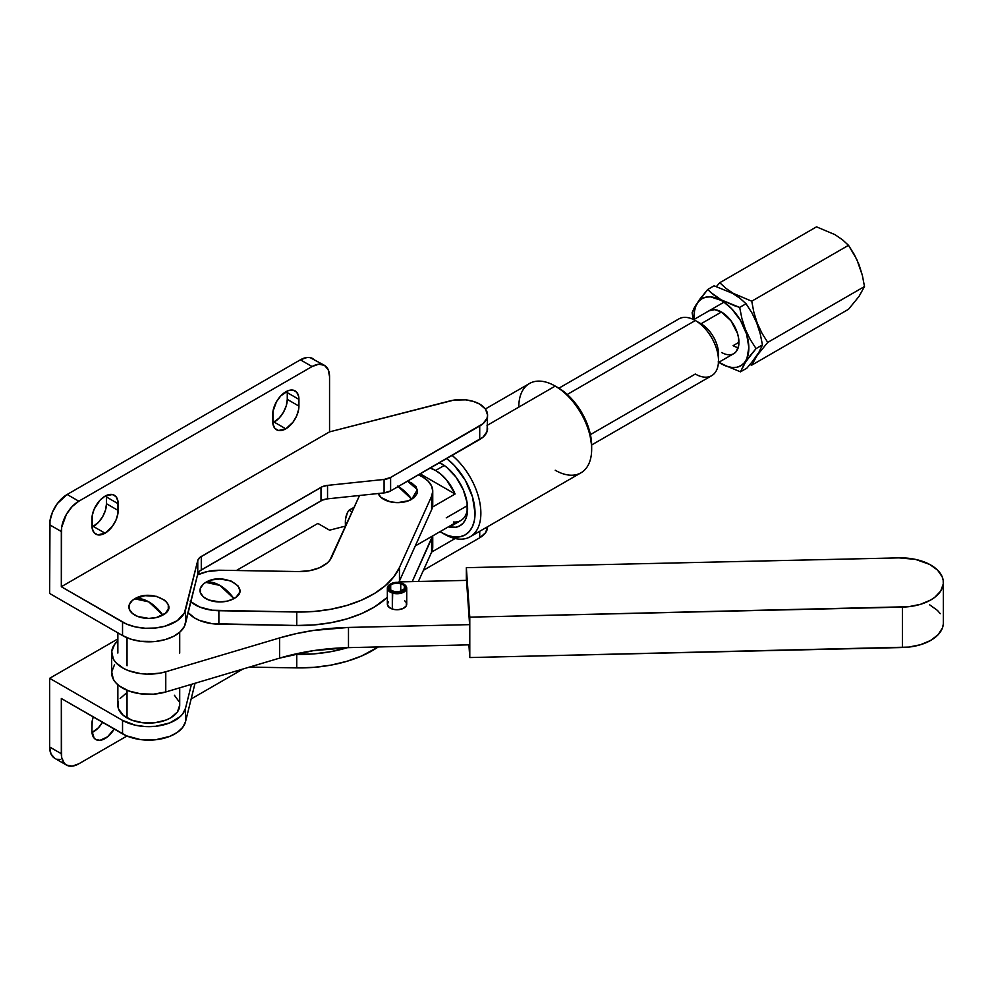 <?xml version="1.0" encoding="UTF-8"?>
<svg xmlns="http://www.w3.org/2000/svg" width="993" height="993" viewBox="0 0 993 993"><rect width="100%" height="100%" fill="white"/><g stroke="black" fill="none" stroke-linecap="round" stroke-linejoin="round"><path stroke-width="1.49" d="M943.276 624.336L942.444 627.936L938.124 634.713L930.565 640.485L920.449 644.73L908.62 647.101L469.788 657.552L902.389 647.523L902.389 607.12L469.788 617.149L469.788 657.552L469.788 617.149L466.35 567.673L899 557.88L466.35 567.673L466.35 580.396L466.35 567.673L469.788 617.149L908.62 606.711L920.449 604.327L930.565 600.082L934.711 597.364L940.719 591.021L943.276 583.946L943.189 580.322L942.171 576.747L937.491 570.032L929.647 564.409L915.447 559.382L899 557.88A42.674 24.639 180 0 1 929.647 564.409A42.674 24.639 180 0 1 943.35 582.494A42.674 24.639 180 0 1 902.389 607.12L902.389 647.523A42.674 24.639 0 0 0 943.35 622.896L943.35 582.494M387.344 588.129A9.694 5.598 180 0 1 388.288 585.733A9.694 5.598 0 0 0 392.322 593.02A9.694 5.598 180 0 1 387.344 588.129L387.344 604.166A9.694 5.598 0 0 0 392.322 609.044L392.719 591.927A8.863 5.114 180 0 1 389.008 585.287L390.088 585.634L390.088 589.283L390.088 585.634L389.479 588.042L391.155 590.264L394.693 591.654L399.124 591.691L404.3 588.812L404.374 586.255L403.021 584.728L398.069 583.102L392.669 583.847L390.696 585.014L390.696 589.904L390.696 585.014L389.616 584.666L390.696 585.014A7.634 4.406 180 0 1 400.75 583.611L400.75 591.307L400.75 583.611A7.634 4.406 180 0 1 404.66 587.459A7.634 4.406 180 0 1 393.327 591.307A7.634 4.406 180 0 1 389.405 587.459A7.634 4.406 180 0 1 390.088 585.634L389.008 585.287L388.189 587.136L390.187 590.711L394.32 592.337L399.459 592.387L403.791 590.773L405.479 589.035L405.566 586.056L402.773 583.561L394.904 582.494L388.884 585.113A9.694 5.598 180 0 1 390.485 584.008A9.694 5.598 0 0 0 390.187 584.182A9.694 5.598 0 0 0 388.884 585.113L389.616 584.666A8.863 5.114 180 0 1 390.77 583.847A8.863 5.114 180 0 1 401.346 582.99A8.863 5.114 180 0 1 403.307 583.847A8.863 5.114 180 0 1 404.114 590.55A8.863 5.114 180 0 1 392.719 591.927L392.322 593.02A9.694 5.598 0 0 0 404.772 591.505A9.694 5.598 0 0 0 403.89 584.182A9.694 5.598 0 0 0 403.58 584.008A9.694 5.598 180 0 1 406.72 588.129A9.694 5.598 180 0 1 392.322 593.02L392.322 609.044A9.694 5.598 0 0 0 406.72 604.166L406.72 588.129M389.008 585.287L388.288 585.733L389.008 585.287M348.481 627.439L469.602 624.634L466.524 580.384L399.025 581.91L466.524 580.384L469.602 624.634L469.602 644.829L348.481 647.635L469.602 644.829L469.602 624.634L348.481 627.439L348.481 647.635L348.481 627.439L313.043 630.505L295.964 633.695L279.592 637.928L279.592 658.123L313.043 650.713L348.481 647.635A164.937 95.229 0 0 0 279.592 658.123L165.769 691.972L279.592 658.123L279.592 637.928A164.937 95.229 180 0 1 348.481 627.439M117.857 640.87L114.555 644.432L111.712 651.693L113.339 659.067L115.784 662.53L123.591 668.45L128.705 670.734L140.584 673.614L147.001 674.123L159.786 673.18L165.769 671.764L279.592 637.928L165.769 671.764A37.113 21.424 180 0 1 111.675 652.724A37.113 21.424 180 0 1 117.857 640.87M404.635 600.691L406.36 602.627L406.261 605.879L403.059 608.548L397.821 609.739L394.06 609.491L389.541 607.704L387.419 604.836L388.288 601.758M114.555 664.627L111.712 671.889L113.339 679.274L115.784 682.725L119.234 685.89L128.705 690.942L140.584 693.809L153.456 694.169L165.769 691.972L165.769 671.764L165.769 691.972A37.113 21.424 0 0 1 111.675 672.919L111.675 652.724M469.788 657.552L468.907 644.842L469.788 657.552M940.259 613.686L937.491 610.434L929.647 604.811M219.875 585.423L233.938 598.593C252.942 588.626 223.09 571.385 205.824 582.357L219.875 585.423A35.053 20.232 -120 0 0 205.824 582.357L212.266 579.875L219.875 578.993L230.922 580.93L238.246 586.081L239.76 590.475L239.375 592.722L236.408 596.855L233.938 598.593L227.484 601.075L219.875 601.957L208.84 600.02L203.354 596.855L200.375 592.722L200.375 588.241L203.354 584.095L205.824 582.357A19.885 11.482 0 0 0 205.824 598.593A19.885 11.482 0 0 0 233.938 598.593A35.053 20.232 -120 0 0 219.875 585.423M397.696 486.111L411.76 499.28L417.395 489.623L407.502 481.183L411.76 483.045L416.067 486.769L417.581 491.163L417.197 493.409L414.23 497.543L408.744 500.708L397.696 502.644L390.088 501.775L381.163 497.543L378.196 493.409M418.45 474.865A35.053 20.232 180 0 1 422.881 477.099L418.45 474.865M432.451 544.449L431.607 552.158L431.607 538.69L412.244 581.613L432.489 536.009A35.053 20.232 180 0 1 431.607 538.69L431.607 552.158A35.053 20.232 0 0 0 432.749 547.056L432.749 535.86M431.607 552.158L418.376 581.476L431.607 552.158M378.246 646.952L361.564 656.013L346.892 661.313L330.892 665.136L314.024 667.346L296.746 667.892L249.38 667.11L296.746 667.892A103.086 59.518 0 0 0 378.246 646.952M347.513 647.659L330.892 651.669L314.024 653.878L293.816 654.375L296.746 654.424L296.746 667.892L296.746 654.424A103.086 59.518 180 0 0 347.513 647.659M220.905 570.243L207.413 571.546L197.533 574.873A35.065 20.245 180 0 1 220.905 570.243L298.732 571.558L220.905 570.243M190.172 601.237L199.568 606.984L212.055 610.211L296.746 612.011L314.024 611.452L330.892 609.243L346.892 605.432L361.564 600.132L374.485 593.479L385.296 585.684L393.7 576.945L399.459 567.524L431.607 496.264L432.749 491.15L431.595 486.024L428.231 481.233L422.881 477.099A35.053 20.232 180 0 1 432.749 491.163A35.053 20.232 180 0 1 431.607 496.264L431.607 509.732L432.451 502.024M359.528 495.482L329.788 560.337L327.094 563.13L319.485 567.76L309.667 570.677L298.732 571.558A32.992 19.041 180 0 0 331.625 557.321L359.528 495.482M432.749 491.163L432.749 504.63A35.053 20.232 0 0 1 431.607 509.732L431.607 496.264L399.459 567.524L399.459 580.992L431.607 509.732L399.459 580.992A103.086 59.518 0 0 1 398.764 582.444L399.459 580.992L399.459 567.524A103.086 59.518 180 0 1 296.746 612.011L218.87 610.72L218.87 624.187A35.065 20.245 0 0 1 188.198 612.619L194.38 617.845L199.568 620.451L212.055 623.678L296.746 625.478L314.024 624.92L330.892 622.71L346.892 618.9L361.564 613.6L374.485 606.946L387.344 597.314A103.086 59.518 0 0 1 296.746 625.478L218.87 624.187L218.87 610.72A35.065 20.245 180 0 1 190.855 601.845M296.746 612.011L296.746 625.478L296.746 612.011M378.234 493.521A19.885 11.482 0 0 0 392.024 502.173A19.885 11.482 0 0 0 411.76 499.28A35.053 20.232 -120 0 0 398.317 486.483M439.018 462.986A32.781 18.929 60 0 1 443.015 464.6A32.781 18.929 -120 0 0 439.018 462.986M441.513 463.681L446.602 467.194L456.01 477.124L463.21 489.599L467.107 502.706L467.107 514.473L465.618 519.265L463.21 523.075L459.958 525.769L456.01 527.233L448.575 526.898A36.902 21.312 60 0 0 467.604 508.875A36.902 21.312 60 0 0 441.513 463.681L441.513 463.681A36.902 21.312 60 0 0 439.589 462.651L441.513 463.681M444.43 534.209A51.537 29.753 -120 0 0 480.662 517.514A51.537 29.753 -120 0 0 452.113 455.427A51.537 29.753 60 0 1 479.383 500.422A51.537 29.753 60 0 1 470.198 536.766A51.537 29.753 60 0 1 444.43 534.209L441.513 532.533L444.43 534.209M446.689 458.555A47.416 27.382 60 0 1 474.939 516.112A47.416 27.382 60 0 1 441.513 532.533L448.054 535.562L454.347 536.99L460.144 536.754L465.221 534.879L469.391 531.416L472.494 526.513L474.393 520.357L475.039 513.17L472.494 496.885L465.221 480.128L454.347 465.456L446.689 458.555M591.667 449.208L591.667 445.832A47.416 27.382 -120 0 0 558.14 387.766L555.224 386.078A51.537 29.753 60 0 1 591.667 449.208A51.537 29.753 60 0 1 555.224 470.248M470.198 536.766L580.992 472.805A51.537 29.753 -120 0 0 588.886 431.496A51.537 29.753 -120 0 0 555.224 386.078L564.682 392.285L570.963 398.119L581.848 412.79L589.11 429.547L591.667 445.832M518.78 407.118A51.537 29.753 60 0 1 555.224 386.078L487.575 425.141L555.224 386.078A51.537 29.753 -120 0 0 529.455 383.521L485.391 408.967M440.048 531.652L441.513 532.533A47.416 27.382 60 0 1 440.048 531.652M453.416 521.995A32.781 18.929 -120 0 0 467.566 507.125A32.781 18.929 60 0 1 460.814 520.518A32.781 18.929 60 0 1 453.416 521.995M449.866 400.936A26.799 15.478 180 0 1 479.718 404.126L473.251 401.383L465.655 399.856L453.664 400.154L329.552 431.868L329.552 376.657L328.224 369.694L324.426 365.325A24.738 14.287 -60 0 1 329.552 376.657L329.552 431.868L61.318 586.726L329.552 431.868L449.866 400.936M285.81 428.839A18.557 10.712 -60 0 1 276.538 429.758A18.557 10.712 -60 0 1 272.69 421.255L272.69 414.528A18.557 10.712 -60 0 1 280.796 395.859A18.557 10.712 -60 0 1 295.095 390.882A18.557 10.712 -60 0 1 298.93 399.372L287.275 392.645A18.557 10.712 120 0 0 287.2 391.093L287.275 392.645L298.93 399.372L298.93 406.112L287.275 399.372L287.275 392.645L287.275 399.372L298.93 406.112A18.557 10.712 -60 0 1 285.81 428.839L274.155 422.099L285.81 428.839L278.524 430.49L274.912 428.405L272.951 424.073L272.951 411.425L276.538 401.594L280.796 395.859L288.38 390.609L293.109 390.15L296.721 392.235L298.682 396.567L298.682 409.215L296.721 415.806L293.109 422.075L285.81 428.839M272.765 422.819A18.557 10.712 120 0 0 274.155 422.099A18.557 10.712 120 0 0 287.275 399.372L286.269 405.752L283.427 412.306L279.17 418.053L272.765 422.819M105.047 533.204A18.557 10.712 -60 0 1 95.775 534.122A18.557 10.712 -60 0 1 91.927 525.632L91.927 518.892A18.557 10.712 -60 0 1 100.02 500.224A18.557 10.712 -60 0 1 114.319 495.246A18.557 10.712 -60 0 1 118.167 503.749L106.499 497.009A18.557 10.712 120 0 0 106.437 495.457L106.499 497.009L118.167 503.749L118.167 510.476L106.499 503.749L106.499 497.009L106.499 503.749L118.167 510.476A18.557 10.712 -60 0 1 105.047 533.204L93.379 526.464L105.047 533.204L97.761 534.855L94.136 532.769L92.175 528.437L92.175 515.789L94.136 509.198L100.02 500.224L105.047 496.165L112.333 494.514L115.958 496.599L117.919 500.931L117.919 513.58L115.958 520.171L112.333 526.439L105.047 533.204M92.001 527.184A18.557 10.712 120 0 0 93.379 526.464A18.557 10.712 120 0 0 106.499 503.749L105.506 510.117L102.664 516.67L98.406 522.417L92.001 527.184M148.776 601.882L162.84 615.052C181.843 605.085 151.991 587.844 134.725 598.816L148.776 601.882A35.053 20.232 -120 0 0 134.725 598.816A19.885 11.482 0 0 0 134.725 615.052A19.885 11.482 0 0 0 162.84 615.052A35.053 20.232 -120 0 0 148.776 601.882M127.03 637.754L127.03 665.744L127.03 637.754M479.718 531.267L479.718 537.784A26.799 15.478 0 0 0 487.575 526.849L485.527 532.769L479.718 537.784L423.428 570.292L479.718 537.784L479.718 531.267M117.857 684.76L117.857 705.241A30.92 17.849 0 0 0 127.03 717.927L127.03 690.272L127.03 717.927A30.92 17.849 0 0 0 160.692 721.712A30.92 17.849 0 0 0 179.708 705.241L179.708 687.826M91.927 724.257A18.557 10.712 -60 0 1 93.23 716.934L92.175 721.166L91.927 730.997L91.927 724.257M102.664 722.048L98.406 727.782L92.001 732.549A18.557 10.712 120 0 0 102.515 722.296M114.183 729.023A18.557 10.712 -60 0 1 95.775 739.487A18.557 10.712 -60 0 1 91.927 730.997L94.136 738.134L95.775 739.487L100.02 740.319L107.604 736.806L114.319 728.775M243.062 668.984L191.153 698.96L243.062 668.984M126.943 736.024L78.807 763.816L126.943 736.024M329.552 530.175L317.884 523.435L236.384 570.503L317.884 523.435L329.552 530.175L345.552 526.067L329.552 530.175M195.038 683.271L185.517 721.737L182.687 727.422L177.275 732.437L169.691 736.409L155.553 739.773L140.261 739.562L126.409 735.801L61.318 698.501L61.653 757.46L64.26 763.245L66.432 765.044L72.117 766.149L78.807 763.816A24.738 14.287 -60 0 1 66.432 765.044A24.738 14.287 -60 0 1 61.318 753.724L49.65 746.984A24.738 14.287 120 0 0 54.776 758.317L50.978 753.948L49.65 746.984L49.65 678.306L49.65 746.984L61.318 753.724L61.318 698.501L122.536 733.852A37.113 21.424 0 0 0 160.518 739.028A37.113 21.424 0 0 0 185.517 721.737L185.517 708.27L191.438 684.338L185.517 708.27A37.113 21.424 180 0 1 160.518 725.56A37.113 21.424 180 0 1 122.536 720.384L122.536 733.852L122.536 720.384L49.65 678.306L122.536 720.384L135.358 725.213L145.313 726.566L155.553 726.305L169.691 722.941L180.279 716.561L182.687 713.955L185.517 708.27L185.517 721.737L195.038 683.271M117.857 638.921L49.65 678.306L117.857 638.921M57.42 759.297L60.449 759.409M431.645 552.083L455.104 538.529L431.645 552.083M126.806 692.68L120.153 698.489M118.415 701.84L118.477 708.816L123.157 715.233L131.734 720.136L142.905 722.767L154.97 722.73L166.092 720.037L170.759 717.802L177.412 711.993L179.708 705.154M179.075 701.666L174.408 695.249M312.063 366.554A24.738 14.287 -60 0 1 324.426 365.325L318.753 364.22L312.063 366.554L300.395 359.814L312.063 366.554L78.807 501.217L312.063 366.554M314.942 360.397L312.77 358.597A24.738 14.287 120 0 0 300.395 359.814L67.139 494.489L78.807 501.217L67.139 494.489A24.738 14.287 120 0 0 49.65 524.788L61.318 531.516A24.738 14.287 -60 0 1 78.807 501.217L72.117 506.616L66.432 514.275L61.653 527.382L61.318 586.726L126.409 624.026L135.358 626.906L145.313 628.259L155.553 627.998L165.26 626.124L177.275 620.662L184.437 612.855L197.768 560.474L199.99 557.334L322.427 486.644L327.541 485.378L384.08 479.445L390.609 477.459L483.057 423.676L487.054 418.09L487.575 415.074L485.527 409.153L479.718 404.126A26.799 15.478 180 0 1 487.575 415.074A26.799 15.478 180 0 1 479.718 426.009L479.718 439.477L390.609 490.927L390.609 477.459A12.375 7.137 180 0 1 384.08 479.445L384.08 492.9L327.541 498.846A12.375 7.137 0 0 0 321 500.82L201.281 569.945A12.375 7.137 0 0 0 197.768 573.942L185.517 623.43L185.517 609.963L197.768 560.474L197.768 573.942L197.768 560.474A12.375 7.137 180 0 1 201.281 556.477L201.281 569.945L201.281 556.477L321 487.352L321 500.82L321 487.352A12.375 7.137 180 0 1 327.541 485.378L327.541 498.846L327.541 485.378L384.08 479.445L384.08 492.9A12.375 7.137 0 0 0 390.609 490.927L390.609 477.459L479.718 426.009L479.718 439.477A26.799 15.478 0 0 0 487.575 428.542L487.054 425.525M134.725 598.816L144.904 595.676L156.385 596.321L165.31 600.554L168.276 604.687L168.276 609.168L165.31 613.314L156.385 617.534L148.776 618.416L137.742 616.479L132.255 613.314L129.276 609.168L129.276 604.687L132.255 600.554L134.725 598.816M324.426 365.325L310.114 357.617L307.085 357.492L300.395 359.814L67.139 494.489L57.42 503.501L52.604 511.854L49.985 520.655L49.65 593.466L49.65 524.788L61.318 531.516L61.318 586.726L122.536 622.077L122.536 635.545L49.65 593.466L122.536 635.545A37.113 21.424 0 0 0 160.518 640.721A37.113 21.424 0 0 0 185.517 623.43L185.517 609.963A37.113 21.424 180 0 1 160.518 627.253A37.113 21.424 180 0 1 122.536 622.077L122.536 635.545L130.716 639.107L140.261 641.255L155.553 641.466L165.26 639.591L173.725 636.265L180.279 631.722L184.437 626.322L197.768 573.942L199.99 570.801L322.427 500.112L327.541 498.846L384.08 492.9L390.609 490.927L483.057 437.143L487.054 431.558L487.575 415.074M709.076 310.772A24.738 14.287 60 0 1 721.191 311.852L730.947 320.727L737.514 333.462L738.556 337.843L738.655 345.775L736.136 351.646L734.001 353.508M733.107 345.663A24.738 14.287 -120 0 0 733.368 345.8A24.738 14.287 60 0 1 733.107 345.663L738.941 342.3L733.107 345.663M733.281 293.382L725.883 288.342L719.764 282.72L816.519 226.851L834.989 234.658L842.436 239.735L848.506 245.321L854.265 254.456L858.957 264.461L862.346 275.284L864.493 286.53L858.995 296.46L848.506 309.282L751.738 365.151L757.287 355.184L767.738 342.399L761.966 333.238L757.249 323.184L753.886 312.41L751.738 301.189L733.281 293.382L725.883 288.342L719.764 282.72L716.4 286.543L719.764 282.72L816.519 226.851L834.989 234.658L842.436 239.735L848.506 245.321L751.738 301.189L848.506 245.321L856.76 259.334L862.346 275.284L864.493 286.53L767.738 342.399L864.493 286.53L858.995 296.46L848.506 309.282L751.738 365.151L757.287 355.184L767.738 342.399L761.966 333.238L757.249 323.184L753.886 312.41L751.738 301.189L733.281 293.382M749.926 364.555L751.738 365.151L749.926 364.555M721.216 299.886L721.042 300.32A38.764 22.38 60 0 1 748.846 347.55A38.764 22.38 60 0 1 721.849 364.071L740.48 371.841L745.817 361.626L756.07 348.593L750.199 339.445L745.383 329.391L741.92 318.629L739.673 307.42L721.216 299.886L710.616 292.302L707.699 289.497L714.066 285.81L732.536 293.345L739.984 298.285L746.053 303.734L751.912 312.857L756.703 322.849L760.191 333.673L762.45 344.906L758.95 352.242L752.533 361.365L746.86 368.167L740.48 371.841L744.005 364.493L750.41 355.37L756.07 348.593L762.45 344.906L756.07 348.593L750.199 339.445L745.383 329.391L741.92 318.629L739.673 307.42L746.053 303.734L739.673 307.42L734.746 305.819L721.216 299.886L713.818 294.983L707.699 289.497L699.568 299.501L694.157 308.041L692.109 312.745L693.313 319.448L692.109 312.745L695.609 305.422L707.699 289.497L714.066 285.81L732.536 293.345L739.984 298.285L746.053 303.734L751.912 312.857L756.703 322.849L760.191 333.673L762.45 344.906L758.95 352.242L752.533 361.365L746.86 368.167L740.48 371.841L721.849 364.071A38.764 22.38 60 0 1 718.895 362.234L727.186 366.454L732.3 367.522L737.005 367.224L741.113 365.598L744.452 362.668L746.922 358.585L748.846 347.55L746.612 334.182L740.542 320.516L731.568 308.624L721.216 299.886M718.15 361.949L722.023 364.307L718.15 361.949M694.157 319.386A38.764 22.38 60 0 1 721.042 300.32L710.591 296.87L705.886 297.155L701.79 298.794L698.439 301.711L695.981 305.807L694.492 310.908L694.157 319.386M708.903 310.871L714.513 309.642L721.191 311.852A24.738 14.287 60 0 1 737.563 333.623A24.738 14.287 60 0 1 733.815 353.62A24.738 14.287 60 0 1 721.7 352.54M738.184 347.724A24.738 14.287 60 0 1 733.368 345.8A24.738 14.287 -120 0 0 738.184 347.724M455.092 522.963A32.781 18.929 60 0 1 451.989 525.62A32.781 18.929 60 0 1 448.141 526.973L451.393 525.942L455.092 522.963L415.273 545.951L455.092 522.963M455.092 494.005L432.489 507.051L455.092 494.005L420.188 473.847L455.092 494.005A32.781 18.929 60 0 0 435.604 470.459L444.281 465.444L435.604 470.459L441.326 474.604L446.701 480.14L455.092 494.005M591.654 444.976L711.708 375.664A32.781 18.929 -120 0 0 716.735 349.399A32.781 18.929 -120 0 0 695.323 320.516L567.226 394.469L695.323 320.516A32.781 18.929 60 0 1 718.498 360.794A32.781 18.929 60 0 1 695.323 374.038L590.413 434.611M718.498 360.794L718.535 354.178A24.738 14.287 -120 0 0 701.033 323.78L695.323 320.516L701.033 323.78A24.738 14.287 60 0 1 718.311 357.132M721.452 311.988L701.033 323.78L721.452 311.988M701.033 323.78A24.738 14.287 -120 0 0 700.946 323.73L695.199 320.441A32.781 18.929 60 0 1 695.323 320.516A32.781 18.929 -120 0 0 678.927 318.89L558.873 388.201M430.192 468.075A32.781 18.929 60 0 1 435.604 470.459L429.87 467.988M345.576 526.389A32.781 18.929 60 0 1 349.039 510.216L354.24 507.212L349.039 510.216L347.451 512.649L345.601 518.88L345.601 526.513M467.455 505.598L446.242 517.849M352.093 511.966L349.039 510.216L352.093 511.966M555.224 386.078L558.14 387.766M179.708 632.243L179.708 653.059M66.432 765.044L54.776 758.317M117.857 632.839L117.857 653.059M733.827 353.607L718.448 362.495M451.989 525.62L460.814 520.518M693.71 319.647L723.996 302.157"/></g></svg>
